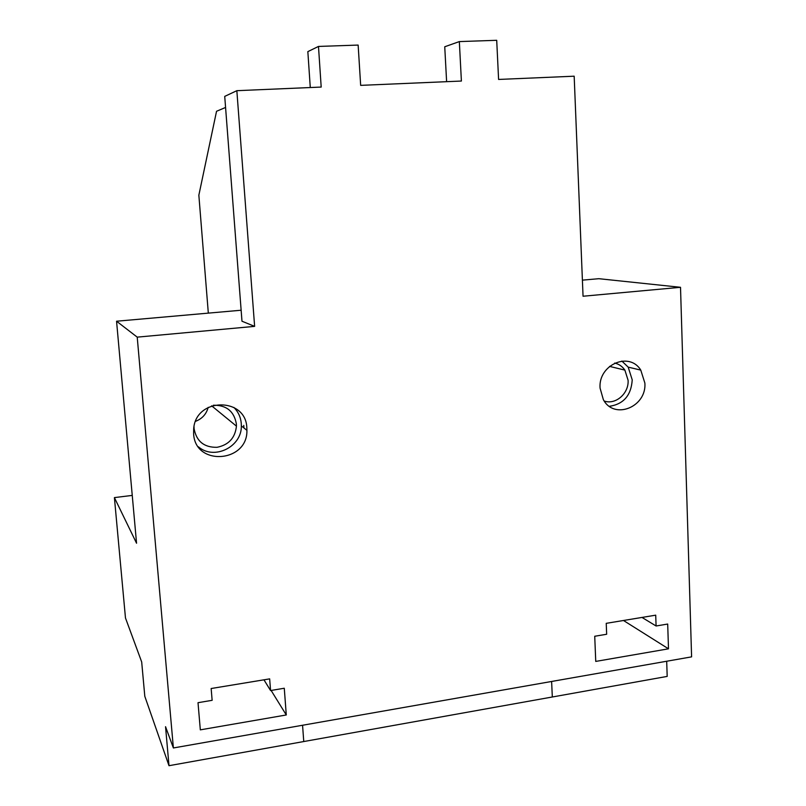 <?xml version="1.0" encoding="UTF-8"?>
<svg xmlns="http://www.w3.org/2000/svg" width="806" height="806" viewBox="0 0 806 806"><rect width="100%" height="100%" fill="white"/><g stroke="black" fill="none" stroke-linecap="round" stroke-linejoin="round"><path stroke-width="1.21" d="M114.402 497.604L125.474 617.97L141.685 661.958L144.808 696.313L168.998 765.7L165.542 726.69L173.381 747.968L137.221 337.14L116.558 321.221L136.557 543.234L114.402 497.604L132.244 495.408M168.998 765.7L667.187 676.405L666.693 661.242M303.761 741.55L302.562 725.259L303.761 741.55M552.322 696.999L551.616 681.473L552.322 696.999M582.406 280.145L598.838 278.695L680.516 287.299L691.598 656.86L173.381 747.968M116.558 321.221L241.135 310.229M208.19 407.373C206.356 414.123 202.165 418.767 195.586 421.306M137.221 337.14L254.625 326.37L241.981 321.221L224.723 96.388L236.843 90.685L321.191 87.068L318.481 46.436L358.146 45.076L360.665 85.365L461.395 81.043L459.339 41.59L496.708 40.3L498.592 79.441L574.174 76.197L583.05 296.235L680.516 287.299M604.228 401.025C615.593 405.136 628.982 393.459 628.096 380.301L624.882 370.105C622.323 366.387 618.927 364.05 614.676 363.073M254.625 326.37L236.843 90.685M606.233 623.34L655.721 615.169L656.084 625.99L667.69 624.046L668.496 648.82L595.745 661.414L594.727 636.256L606.656 634.262L606.233 623.34M600.067 388.099L603.331 399.595C614.101 420.258 646.805 407 644.871 383.052L640.77 370.105C629.355 351.134 598.133 364.715 600.067 388.099M211.152 688.525L269.667 678.874L270.564 690.541L284.276 688.243L286.281 714.972L200.321 729.853L198.014 702.691L212.139 700.323L211.152 688.525M193.621 433.819L193.672 428.913C195.626 397.368 246.001 396.794 246.827 427.835L246.908 430.333C247.825 462.654 195.133 466.573 193.621 433.819M213.258 405.277L213.63 405.227C226.557 405.146 234.143 411.392 236.38 423.966L236.44 426.132C235.171 437.91 228.703 444.962 217.016 447.31C204.099 447.542 196.452 441.325 194.085 428.681L194.014 426.555M623.481 620.489L668.496 648.82M310.28 87.532L307.842 51.624L318.481 46.436M609.396 406.315C623.592 404.189 631.199 395.363 632.226 379.848L628.186 367.133L621.869 361.068M446.615 81.678L444.741 46.768L459.339 41.59M641.999 617.436L656.084 625.99M263.955 679.811L270.564 690.541M271.128 690.45L286.281 714.972M233.901 407.433C238.254 411.856 240.712 417.186 241.266 423.422L241.347 425.87C241.911 446.846 214.134 460.558 198.397 446.806M208.321 313.131L198.85 195.193L216.542 111.278L225.579 107.45M243.744 425.387L243.936 427.956M609.538 366.387L624.882 370.105M236.44 426.132L211.625 405.821M628.186 367.133L640.77 370.105M246.908 430.333L241.347 425.87"/></g></svg>
